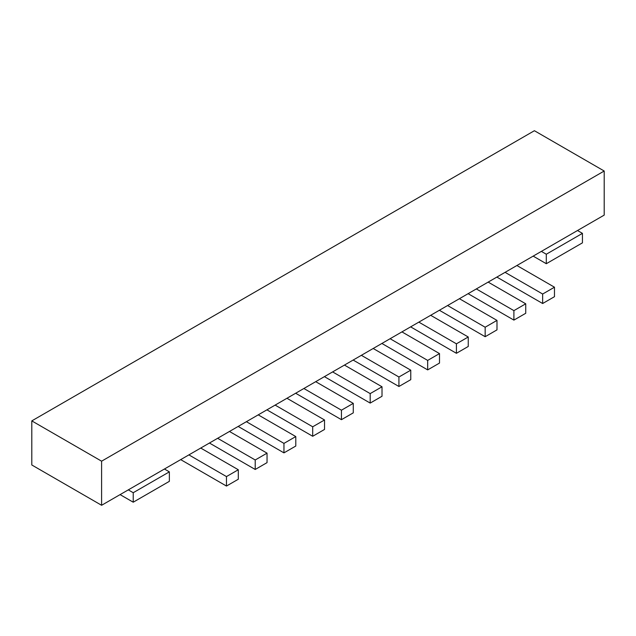 <?xml version="1.0" encoding="UTF-8"?>
<svg xmlns="http://www.w3.org/2000/svg" width="636" height="636" viewBox="0 0 636 636"><rect width="100%" height="100%" fill="white"/><g stroke="black" fill="none" stroke-linecap="round" stroke-linejoin="round"><path stroke-width="0.95" d="M101.601 461.187L101.601 505.286L604.2 215.111L604.2 171.02L101.601 461.187L31.8 420.889L534.399 130.714L604.2 171.02M101.601 505.286L31.8 464.98L31.8 420.889M542.651 303.515L554.473 296.686L554.473 287.202L542.651 294.031L542.651 303.515L496.867 277.081M516.901 265.514L554.473 287.202M505.079 272.343L542.651 294.031M513.904 320.107L525.733 313.286L525.733 303.801L513.904 310.63L513.904 320.107L468.12 293.681M488.162 282.106L525.733 303.801M476.332 288.935L513.904 310.63M485.165 336.706L496.986 329.877L496.986 320.393L485.165 327.222L485.165 336.706L439.381 310.273M459.415 298.705L496.986 320.393M447.593 305.534L485.165 327.222M456.417 353.298L468.247 346.469L468.247 336.993L456.417 343.814L456.417 353.298L410.633 326.864M430.675 315.297L468.247 336.993M418.846 322.126L456.417 343.814M427.678 369.898L439.5 363.069L439.5 353.584L427.678 360.413L427.678 369.898L381.894 343.464M401.928 331.889L439.5 353.584M390.106 338.718L427.678 360.413M398.931 386.489L410.761 379.66L410.761 370.176L398.931 377.005L398.931 386.489L353.147 360.055M373.189 348.488L410.761 370.176M361.359 355.317L398.931 377.005M370.192 403.081L382.013 396.26L382.013 386.775L370.192 393.605L370.192 403.081L324.408 376.647M344.442 365.08L382.013 386.775M332.62 371.909L370.192 393.605M341.445 419.68L353.274 412.851L353.274 403.367L341.445 410.196L341.445 419.68L295.661 393.247M315.702 381.68L353.274 403.367M303.873 388.501L341.445 410.196M312.705 436.272L324.527 429.443L324.527 419.967L312.705 426.788L312.705 436.272L266.921 409.838M286.955 398.271L324.527 419.967M275.134 405.1L312.705 426.788M283.958 452.872L295.788 446.043L295.788 436.558L283.958 443.387L283.958 452.872L238.174 426.438M258.216 414.863L295.788 436.558M246.386 421.692L283.958 443.387M255.219 469.463L267.041 462.634L267.041 453.15L255.219 459.979L255.219 469.463L209.435 443.03M229.469 431.462L267.041 453.15M217.647 438.291L255.219 459.979M226.472 486.055L238.301 479.234L238.301 469.75L226.472 476.579L226.472 486.055L180.688 459.621M200.73 448.054L238.301 469.75M188.9 454.883L226.472 476.579M546.3 263.709L582.441 242.849L582.441 233.364L546.3 254.233L546.3 263.709L533.167 256.125M577.512 230.526L582.441 233.364M541.379 251.387L546.3 254.233M133.226 502.202L169.359 481.341L169.359 471.856L133.226 492.717L133.226 502.202L120.085 494.617M164.43 469.01L169.359 471.856M128.297 489.871L133.226 492.717"/></g></svg>
